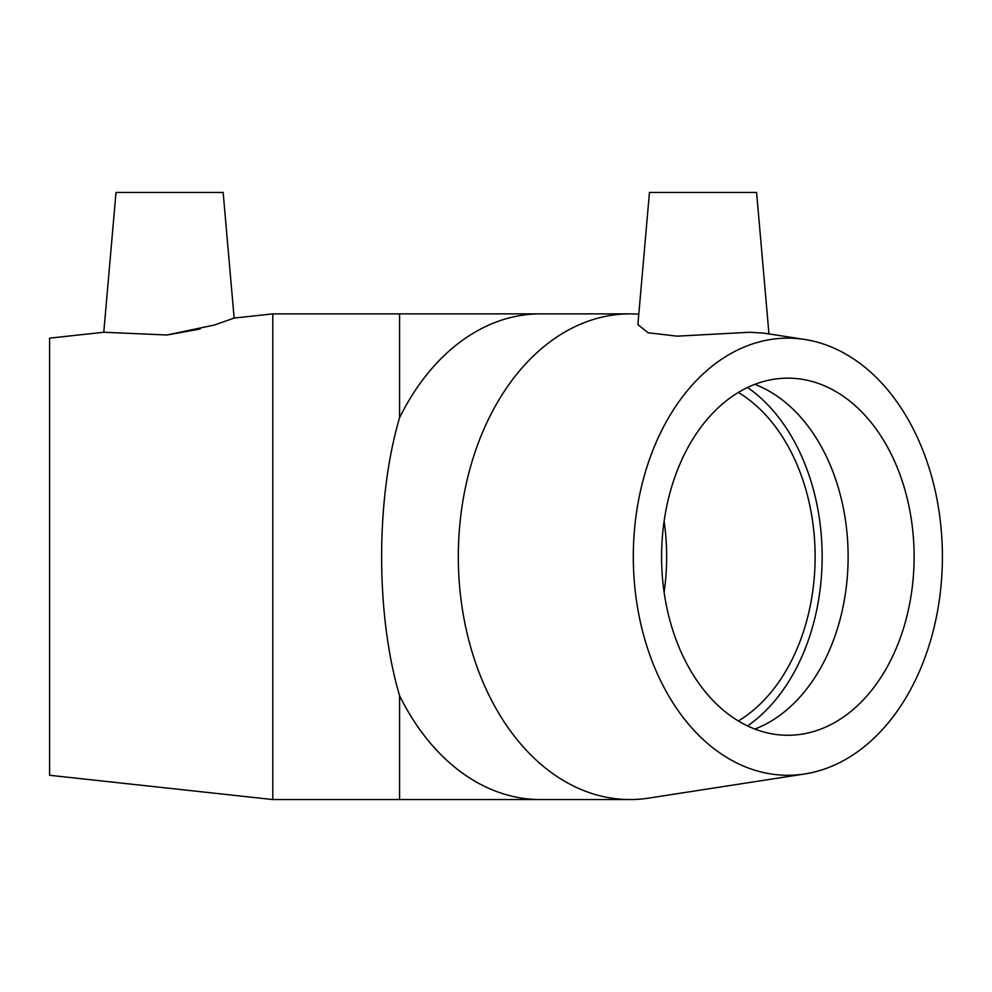 <?xml version="1.0" encoding="UTF-8"?>
<svg xmlns="http://www.w3.org/2000/svg" width="992" height="992" viewBox="0 0 992 992"><rect width="100%" height="100%" fill="white"/><g stroke="black" fill="none" stroke-linecap="round" stroke-linejoin="round"><path stroke-width="1.49" d="M738.358 392.448A178.56 126.257 -90 0 1 815.126 556.71A178.56 126.257 -90 0 1 738.358 720.973M664.119 521.172A178.56 126.257 -90 0 1 666.649 556.71A178.56 126.257 -90 0 1 664.119 592.249M768.961 333.92L756.586 192.448L649.45 192.448L637.881 324.62M804.673 773.971A218.562 154.541 -90 0 1 633.541 568.614A218.562 154.541 -90 0 1 787.859 338.148A218.562 154.541 -90 0 1 804.673 339.45A218.562 154.541 -90 0 1 942.4 556.71A218.562 154.541 -90 0 1 804.673 773.971L648.718 798.114A242.842 171.715 -90 0 1 630.032 799.552A242.842 171.715 -90 0 1 458.316 556.71A242.842 171.715 -90 0 1 630.032 313.869A242.842 171.715 -90 0 1 638.798 314.191M630.032 313.869L399.578 313.869L399.578 417.719A242.842 171.715 -90 0 1 540.38 313.869M630.032 799.552L540.38 799.552A242.842 171.715 -90 0 1 399.578 695.702C375.646 614.73 375.646 498.691 399.578 417.719M804.673 339.45L763.567 333.089L749.543 332.258L677.226 336.164L648.136 332.779L637.893 324.607M747.559 387.488A188.48 133.275 -90 0 1 822.145 556.71A188.48 133.275 -90 0 1 747.559 725.933M754.862 384.35A178.56 126.257 -90 0 1 848.123 556.71A178.56 126.257 -90 0 1 754.862 729.07M787.859 378.15A178.56 126.257 -90 0 1 914.116 556.71A178.56 126.257 -90 0 1 787.859 735.27A178.56 126.257 -90 0 1 661.59 556.71A178.56 126.257 -90 0 1 787.859 378.15M166.929 334.998L214.334 325.029L234.137 318.072L223.15 192.448L116.014 192.448L103.776 332.258L166.929 334.998L200.235 329.009M234.137 318.072L272.8 313.869L399.578 313.869M272.8 313.869L272.8 799.552L399.578 799.552L399.578 695.702M103.776 332.258L49.6 338.148L49.6 775.273L272.8 799.552M540.38 799.552L399.578 799.552"/></g></svg>
